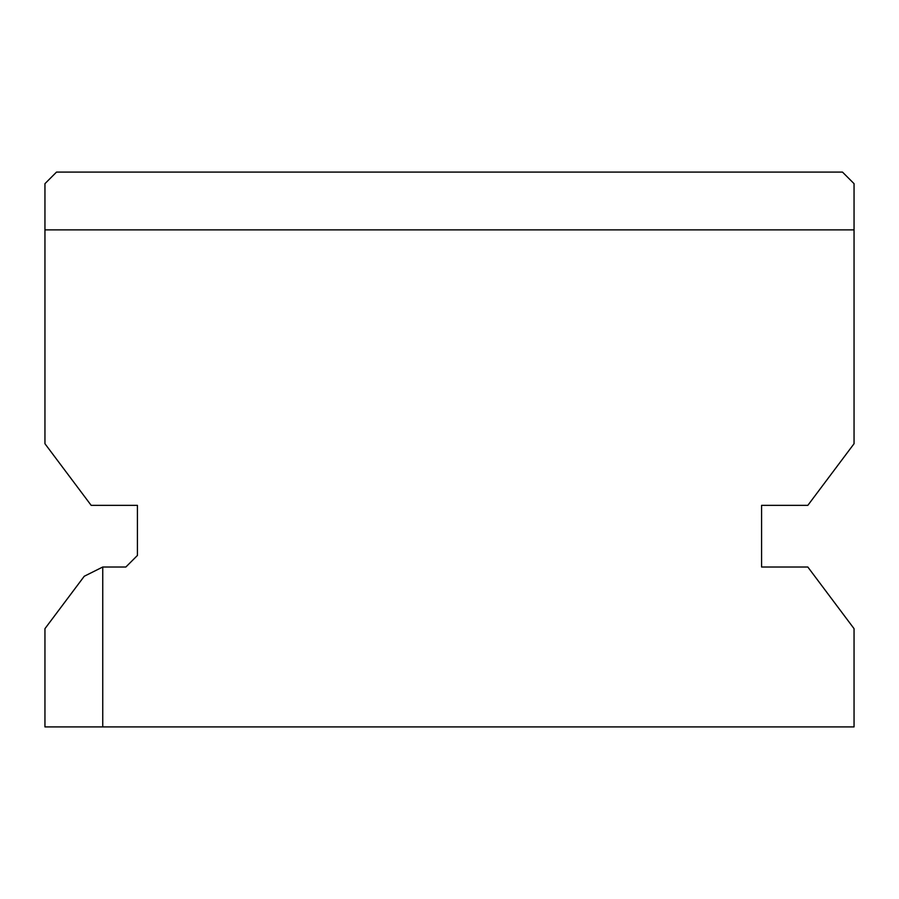 <?xml version="1.0" encoding="UTF-8"?>
<svg xmlns="http://www.w3.org/2000/svg" width="899" height="899" viewBox="0 0 899 899"><rect width="100%" height="100%" fill="white"/><g stroke="black" fill="none" stroke-linecap="round" stroke-linejoin="round"><path stroke-width="1.35" d="M854.05 443.724L854.05 183.654L842.487 172.091L56.513 172.091L44.95 183.654L44.95 443.724L91.181 505.362L137.423 505.362L137.423 555.458L125.86 567.011L102.744 567.011L102.744 726.909L854.05 726.909L854.05 628.659L807.819 567.011L761.577 567.011L761.577 505.362L807.819 505.362L854.05 443.724M854.05 229.886L44.95 229.886M102.744 726.909L44.95 726.909L44.95 628.659L84.248 576.259L102.744 567.011"/></g></svg>
